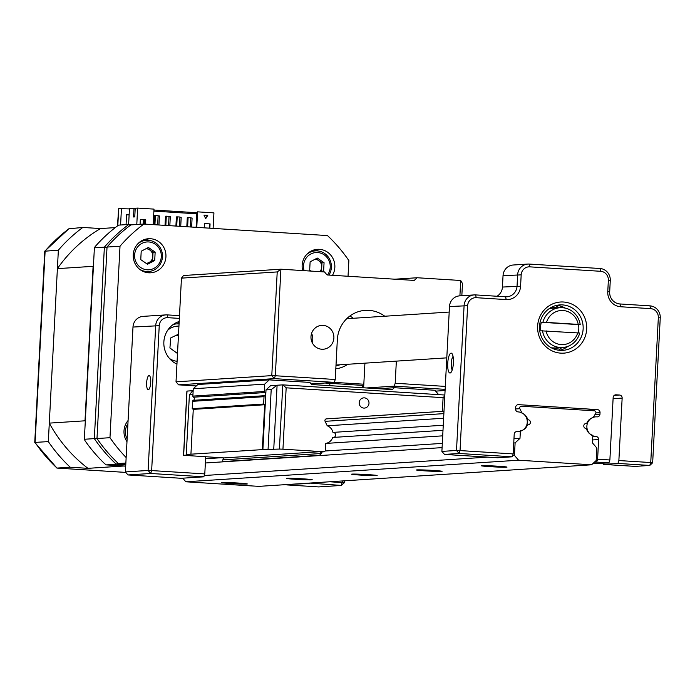 <?xml version="1.0" encoding="UTF-8"?>
<svg xmlns="http://www.w3.org/2000/svg" width="695" height="695" viewBox="0 0 695 695"><rect width="100%" height="100%" fill="white"/><g stroke="black" fill="none" stroke-linecap="round" stroke-linejoin="round"><path stroke-width="1.04" d="M146.645 382.789A7.115 2.015 -86.4 0 0 148.226 389.756A7.115 2.015 -86.4 0 0 150.702 382.519A7.115 2.015 -86.4 0 0 149.121 375.552A7.115 2.015 -86.4 0 0 146.645 382.789M179.18 321.498A22.77 21.823 86.3 0 0 163.864 341.914A22.77 21.823 86.3 0 0 176.947 364.111M181.108 478.282L203.835 476.805L150.693 473.477L127.967 474.946L181.108 478.282M344.373 480.827L344.277 482.773L341.401 485.44L309.649 483.077M286.722 484.563L309.527 483.442M286.8 484.91L318.675 486.917L341.401 485.44L342.444 480.949M179.345 318.397L167.869 317.676A8.54 8.184 86.3 0 0 159.242 325.686L151.649 470.576L204.79 473.912L203.835 476.805M205.694 456.763L204.79 473.912M329.899 481.765L344.277 482.773M165.87 314.896L143.144 316.364A11.389 10.912 86.3 0 0 132.988 327.05L125.395 471.931L148.113 470.463L155.706 325.573A11.389 10.912 -93.7 0 1 165.87 314.896A11.389 10.912 -93.7 0 1 167.2 314.887L179.492 315.66M125.395 471.931L127.967 474.946M150.693 473.477L151.649 470.576L148.113 470.463L150.693 473.477M179.128 322.61A22.77 21.823 86.3 0 0 177.52 322.106M128.089 420.518A17.08 16.367 86.3 0 0 124.005 430.883A17.08 16.367 86.3 0 0 126.977 441.681M332.497 275.289A17.08 16.367 86.3 0 0 334.842 267.393A17.08 16.367 86.3 0 0 317.389 249.323A17.08 16.367 86.3 0 0 302.151 265.334A17.08 16.367 86.3 0 0 302.646 270.564M133.232 254.735A17.08 16.367 86.3 0 0 150.685 272.805A17.08 16.367 86.3 0 0 165.931 256.794A17.08 16.367 86.3 0 0 148.478 238.724A17.08 16.367 86.3 0 0 133.232 254.735M147.418 272.675A17.08 16.367 86.3 0 0 151.136 271.102M125.812 463.999L118.376 463.539A153.282 146.897 -93.7 0 1 96.996 438.536L109.975 437.694A153.282 146.897 86.3 0 0 126.151 457.545M107.03 247.055A153.282 146.897 -93.7 0 1 130.877 224.893L143.865 224.051A153.282 146.897 86.3 0 0 120.018 246.221L107.03 247.055L96.996 438.536M125.856 463.052L118.376 463.539M348.039 276.262L348.864 260.573A153.282 146.897 86.3 0 0 327.484 235.57L143.865 224.051M120.018 246.221L109.975 437.694M149.147 240.357A17.08 16.367 86.3 0 0 145.255 239.271M318.058 250.956A17.08 16.367 86.3 0 0 314.166 249.87M578.197 332.862A19.929 19.095 86.3 0 0 578.787 328.909A19.929 19.095 86.3 0 0 578.57 324.617L541.309 322.28A19.929 19.095 86.3 0 0 540.649 326.511A19.929 19.095 86.3 0 0 540.866 330.803L579.743 333.035A19.929 19.095 -93.7 0 1 562.629 347.491A19.929 19.095 -93.7 0 1 542.491 330.698M541.309 322.28L542.934 322.176A19.929 19.095 -93.7 0 1 560.048 307.72A19.929 19.095 -93.7 0 1 580.195 324.513L578.57 324.617M546.105 330.82A17.08 16.367 86.3 0 0 561.256 344.598A17.08 16.367 86.3 0 0 577.754 332.809M580.195 324.513L542.934 322.176M578.205 324.287A17.08 16.367 86.3 0 0 563.046 310.509A17.08 16.367 86.3 0 0 546.548 322.298M453.409 362.894A9.965 2.823 93.6 0 1 450.803 372.624A9.965 2.823 93.6 0 1 447.728 363.259A9.965 2.823 93.6 0 1 451.993 353.625A9.965 2.823 93.6 0 1 453.409 362.894M453.062 356.483A7.115 2.015 -86.4 0 0 451.264 363.381A7.115 2.015 -86.4 0 0 452.219 369.931M586.667 329.117A25.619 24.551 -93.7 0 1 560.813 353.147A25.619 24.551 -93.7 0 1 537.635 326.042A25.619 24.551 -93.7 0 1 563.489 302.012A25.619 24.551 -93.7 0 1 586.667 329.117M539.546 326.268A22.77 21.823 86.3 0 0 562.811 350.358A22.77 21.823 86.3 0 0 583.131 329.004A22.77 21.823 86.3 0 0 559.866 304.905A22.77 21.823 86.3 0 0 539.546 326.268M567.963 346.327A22.77 21.823 -93.7 0 1 559.553 350.315M586.476 410.311L597.422 409.607L518.539 404.655A2.893 2.771 -93.7 0 0 515.62 407.366L515.542 408.86A2.893 2.771 -93.7 0 0 518.157 411.918L518.392 411.927A9.834 9.426 -93.7 0 1 518.513 431.552A9.834 9.426 -93.7 0 1 517.367 431.56L516.455 431.586M474.251 294.906L459.647 295.853A11.389 10.912 86.3 0 0 449.483 306.538L441.89 451.411L456.502 450.464L464.095 305.591A11.389 10.912 -93.7 0 1 474.251 294.906A11.389 10.912 -93.7 0 1 475.589 294.906L505.552 296.791A11.389 10.912 86.3 0 0 506.89 296.791A11.389 10.912 86.3 0 0 517.045 286.105L517.645 274.742A11.389 10.912 -93.7 0 1 527.8 264.065A11.389 10.912 -93.7 0 1 529.138 264.065L599.967 268.505A11.389 10.912 -93.7 0 1 610.271 280.554L609.68 291.917A11.389 10.912 86.3 0 0 619.983 303.967L649.947 305.852A11.389 10.912 -93.7 0 1 660.25 317.893L652.657 462.766L650.746 462.549L658.339 317.676A8.54 8.184 86.3 0 0 650.607 308.632L620.644 306.756A14.23 13.639 -93.7 0 1 607.769 291.7L608.36 280.328A8.54 8.184 86.3 0 0 600.636 271.293L529.798 266.854A8.54 8.184 86.3 0 0 521.18 274.864L520.581 286.227A14.23 13.639 -93.7 0 1 506.221 299.58L476.249 297.695A8.54 8.184 86.3 0 0 467.631 305.704L460.038 450.577L513.179 453.913L512.215 456.806L459.074 453.47L444.47 454.417L497.611 457.753L512.215 456.806M603.034 463.252L603.303 464.39L617.916 463.435L618.871 460.542L622.147 398.087L613.094 398.678M603.303 464.39L635.178 466.388L649.782 465.442L617.916 463.435M594.312 462.253L596.64 462.105L597.604 459.213L598.63 439.553L592.618 439.944M592.731 463.721L608.916 462.879L596.64 462.105M517.132 431.543A2.893 2.771 -93.7 0 0 514.204 434.253L513.179 453.913M597.422 409.607A2.893 2.771 -93.7 0 1 600.046 412.665L595.919 412.934M595.059 414.472L599.967 414.151L600.046 412.665M599.967 414.151A2.893 2.771 -93.7 0 1 597.048 416.87L596.805 416.852A9.834 9.426 -93.7 0 0 586.867 426.669A9.834 9.426 -93.7 0 0 595.78 436.477L596.015 436.495A2.893 2.771 -93.7 0 1 598.63 439.553M597.604 459.213L609.88 459.977L608.916 462.879M614.258 395.368L619.532 395.029L616.074 394.812A2.893 2.771 -93.7 0 0 613.155 397.523L609.88 459.977M619.532 395.029A2.893 2.771 -93.7 0 1 622.147 398.087M618.871 460.542L650.746 462.549L649.782 465.442L652.657 462.766M556.634 305.374A22.77 21.823 -93.7 0 1 565.33 308.146M441.89 451.411L444.47 454.417M459.074 453.47L460.038 450.577L456.502 450.464L459.074 453.47M527.8 264.065L513.197 265.012A11.389 10.912 86.3 0 0 503.032 275.689L502.442 287.052A11.389 10.912 -93.7 0 1 497.012 296.252M146.089 263.292A7.289 6.985 86.3 0 0 152.822 256.446L153.039 252.242L155.15 252.111L148.4 247.472L141.207 251.234L140.764 259.635L147.514 264.265L154.716 260.503L155.15 252.111M161.31 256.707A13.952 13.37 86.3 0 0 148.687 241.947A13.952 13.37 86.3 0 0 134.604 255.03A13.952 13.37 86.3 0 0 147.227 269.79A13.952 13.37 86.3 0 0 161.31 256.707M139.235 268.939A15.655 15.003 86.3 0 0 148.487 271.528A15.655 15.003 86.3 0 0 162.456 256.837A15.655 15.003 86.3 0 0 146.454 240.279A15.655 15.003 86.3 0 0 137.619 244.032M146.454 240.279L142.075 240.566A15.655 15.003 86.3 0 0 142.041 240.566M144.065 271.815A15.655 15.003 86.3 0 0 144.1 271.806L148.487 271.528M147.088 248.158L153.039 252.242M154.716 260.503L152.605 260.642L152.822 256.446A7.289 6.985 86.3 0 0 146.002 248.723M152.605 260.642L146.714 263.718M319.83 271.641A7.289 6.985 86.3 0 0 321.733 267.045L321.959 262.84L324.061 262.71L317.311 258.071L310.118 261.833L309.675 270.233L310.926 271.085M327.51 274.977A13.952 13.37 86.3 0 0 330.221 267.306A13.952 13.37 86.3 0 0 317.598 252.546A13.952 13.37 86.3 0 0 303.524 265.629A13.952 13.37 86.3 0 0 304.141 270.659M328.987 275.072A15.655 15.003 86.3 0 0 331.367 267.436A15.655 15.003 86.3 0 0 315.374 250.878A15.655 15.003 86.3 0 0 306.53 254.631M310.986 251.164A15.655 15.003 86.3 0 0 310.952 251.164L315.374 250.878M315.999 258.757L318.579 260.521A7.289 6.985 86.3 0 1 321.733 267.045L321.516 271.241L323.627 271.102L324.061 262.71M323.627 271.102L322.298 271.797M314.913 259.322A7.289 6.985 86.3 0 1 318.579 260.521L321.959 262.84M321.516 271.241L320.647 271.693M127.923 423.742A13.952 13.37 86.3 0 0 125.378 431.169A13.952 13.37 86.3 0 0 127.124 438.875M176.304 352.643A8.74 8.375 86.3 0 0 177.564 352.408M179.058 323.887A19.929 19.095 86.3 0 0 176.739 323.887A19.929 19.095 86.3 0 0 173.29 324.452M178.945 326.094A17.653 16.915 86.3 0 0 167.677 330.264M177.503 353.52L169.919 347.978L170.735 337.926L178.519 334.156M169.519 358.516A17.653 16.915 86.3 0 0 177.095 361.296M175.826 363.555A19.929 19.095 86.3 0 0 176.973 363.659M177.364 334.712L178.45 335.503M177.555 352.573L176.747 352.964M178.433 335.798A8.74 8.375 86.3 0 0 176.252 335.251M310.986 336.589A11.954 11.459 86.3 0 0 323.21 349.238A11.954 11.459 86.3 0 0 333.878 338.031A11.954 11.459 86.3 0 0 321.663 325.382A11.954 11.459 86.3 0 0 310.986 336.589M312.185 342.592A11.954 11.459 86.3 0 0 312.776 339.395A11.954 11.459 86.3 0 0 311.586 333.392M181.456 278.139L176.017 381.833L271.78 375.621L277.218 271.927L181.456 278.139L183.515 275.515L280.902 269.2L275.316 375.743L335.259 379.496L337.336 339.725A31.31 30.007 -93.7 0 1 365.283 310.361A31.31 30.007 -93.7 0 1 384.761 316.234M349.863 316.025A31.31 30.007 -93.7 0 1 353.329 318.275M445.147 389.348L394.23 386.151L366.421 387.958M394.23 386.151L395.194 383.258L445.295 386.403M396.35 361.131L395.194 383.258M364.918 363.164L363.633 387.784M335.259 379.496L334.295 382.389L311.16 383.935M363.815 384.213L274.36 378.636L178.598 384.848L196.285 385.951M394.786 279.199L417.122 277.748L460.716 280.485L459.908 295.835M277.218 271.927L280.902 269.2L324.495 271.936L327.067 274.951L414.246 280.415L417.122 277.748M460.716 280.485L462.479 283.551L461.836 295.714M435.643 391.12L445.087 390.503M274.36 378.636L275.316 375.743L271.78 375.621L274.36 378.636M178.598 384.848L176.017 381.833M347.682 364.284A26.471 25.367 -93.7 0 1 335.815 368.75M335.972 365.813A23.63 22.64 86.3 0 0 339.977 364.779M363.754 385.456L324.791 383.006M481.956 465.676A12.805 0.443 3 0 1 495.848 466.093A12.805 0.443 3 0 1 507.003 467.101A12.805 0.443 3 0 1 506.473 467.214A12.805 0.443 3 0 1 492.138 466.779A12.805 0.443 3 0 1 481.426 465.763A12.805 0.443 3 0 1 481.956 465.676M417.035 469.889A12.805 0.443 3 0 1 430.926 470.298A12.805 0.443 3 0 1 442.072 471.314A12.805 0.443 3 0 1 441.551 471.427A12.805 0.443 3 0 1 427.216 470.993A12.805 0.443 3 0 1 416.505 469.976A12.805 0.443 3 0 1 417.035 469.889M352.104 474.103A12.805 0.443 3 0 1 366.004 474.511A12.805 0.443 3 0 1 377.15 475.528A12.805 0.443 3 0 1 376.629 475.641A12.805 0.443 3 0 1 362.295 475.198A12.805 0.443 3 0 1 351.583 474.181A12.805 0.443 3 0 1 352.104 474.103M287.183 478.308A12.805 0.443 3 0 1 301.083 478.725A12.805 0.443 3 0 1 312.229 479.732A12.805 0.443 3 0 1 311.708 479.845A12.805 0.443 3 0 1 297.364 479.411A12.805 0.443 3 0 1 286.661 478.395A12.805 0.443 3 0 1 287.183 478.308M591.584 464.79L518.574 460.212L185.843 481.791L258.853 486.37L591.584 464.79L596.18 460.516L596.84 448.014L592.461 442.897L592.852 435.348A9.113 8.731 -93.7 0 1 586.45 428.528A2.563 2.459 -93.7 0 1 583.791 425.818A2.563 2.459 -93.7 0 1 586.719 423.464L585.442 423.55M586.719 423.464A9.113 8.731 -93.7 0 1 593.087 417.617L595.693 413.456A1.711 1.633 86.3 0 0 594.416 410.815L521.398 406.228A1.711 1.633 86.3 0 0 519.851 408.695L522.014 413.16A9.113 8.731 -93.7 0 1 527.722 419.763A2.563 2.459 -93.7 0 1 530.389 422.16A2.563 2.459 -93.7 0 1 527.462 424.827A9.113 8.731 -93.7 0 1 520.39 430.804L519.99 438.354L515.108 442.889L513.753 442.976M222.261 482.521A12.805 0.443 3 0 1 236.161 482.929A12.805 0.443 3 0 1 247.307 483.946A12.805 0.443 3 0 1 246.786 484.059A12.805 0.443 3 0 1 232.443 483.624A12.805 0.443 3 0 1 221.74 482.608A12.805 0.443 3 0 1 222.261 482.521M442.089 447.623L205.364 462.983M518.574 460.212L514.448 455.39L512.649 455.503M487.638 457.128L204.269 475.51M514.448 455.39L515.108 442.889M185.843 481.791L182.75 478.177M527.462 424.827L526.827 424.871M443.002 430.309L332.688 437.459A9.113 8.731 -93.7 0 1 325.616 443.436L325.225 450.986L442.315 443.393M442.706 435.843L325.616 443.436M527.722 419.763L527.105 419.806M443.262 425.244L332.957 432.394A9.113 8.731 -93.7 0 0 327.241 425.792L443.627 418.242M519.99 438.354L513.97 438.745M221.14 457.736L205.59 458.743M326.633 418.859A1.711 1.633 86.3 0 0 325.086 421.335L327.241 425.792M359.185 402.666A5.126 4.908 86.3 0 0 364.423 408.087A5.126 4.908 86.3 0 0 368.993 403.282A5.126 4.908 86.3 0 0 363.763 397.861A5.126 4.908 86.3 0 0 359.185 402.666M320.074 455.277L222.695 461.593L222.782 459.89L224.025 457.918L321.403 451.602L320.169 453.574L320.074 455.277L322.35 451.654L324.357 451.785L325.225 450.986M186.99 391.589L187.016 391.077L192.697 390.703L189.396 394.89L186.269 454.556L189.335 454.912L183.532 455.303L224.025 457.918M442.376 411.344L443.089 397.67L286.166 387.819L282.952 449.187L321.403 451.602M282.952 449.187L279.416 449.066L282.778 384.865L270.607 385.647L266.011 389.921L262.884 449.587L190.925 454.182L193.271 409.381L192.211 408.66L192.602 401.319A1.138 1.095 -93.7 0 1 193.306 400.32A1.711 1.633 86.3 0 0 193.471 397.192A1.138 1.095 -93.7 0 1 192.871 396.107L193.253 388.774L197.849 384.5L269.269 379.87L309.866 382.415L311.664 384.526L392.31 389.582L394.317 387.714L434.914 390.26L438.658 394.638M262.884 449.587L279.416 449.066M186.269 454.556L190.925 454.182M262.336 449.552L264.682 404.751L263.631 404.03L264.013 396.689A1.138 1.095 -93.7 0 1 264.726 395.69A1.711 1.633 86.3 0 0 264.882 392.562A1.138 1.095 -93.7 0 1 264.282 391.476L264.673 384.135L269.269 379.87M264.682 404.751L193.271 409.381M394.317 387.714L378.679 388.731M264.673 384.135L193.253 388.774M263.631 404.03L192.211 408.66M268.079 449.248L271.198 389.582L266.011 389.921M271.198 389.582L277.096 385.23L273.734 449.439M333.053 432.394A2.563 2.459 -93.7 0 1 333.965 437.381M443.089 397.67L444.8 395.898M286.166 387.819L282.813 384.865L444.843 395.029L282.848 384.865M189.396 394.89L192.949 394.664M192.697 390.703L193.158 390.677M322.185 451.924L324.357 451.785M222.782 459.89L320.169 453.574M82.809 227.447A153.717 147.314 86.3 0 0 58.363 250.165L48.329 441.603A153.717 147.314 86.3 0 0 70.238 467.231L87.961 468.343A142.901 136.941 -93.7 0 1 49.293 423.125L57.39 268.644A142.901 136.941 -93.7 0 1 100.523 228.559L82.809 227.447L68.944 228.777M58.363 250.165L44.767 251.208L34.75 442.402L56.92 468.082L125.795 472.409M48.329 441.603L34.759 442.42M70.238 467.231L56.92 468.082M126.586 214.781L129.114 214.937M129.435 208.908L118.697 208.587L117.794 225.753M121.451 208.404L120.583 224.998M126.073 224.641L126.603 214.434L129.14 214.59M117.429 225.979L118.697 208.587M117.889 463.078L116.256 464.243L106.274 464.894L104.658 463.687A153.717 147.314 -93.7 0 1 85.051 440.76L84.356 439.266L94.338 438.615L104.372 247.177A153.717 147.314 -93.7 0 1 128.818 224.468L118.836 225.111L117.108 226.188A153.717 147.314 -93.7 0 0 95.232 246.508L94.39 247.828L104.372 247.177L106.995 247.663M94.39 247.828L84.356 439.266M106.274 464.894L125.699 466.11M130.226 225.38L128.818 224.468M97.013 438.128L94.338 438.615A153.717 147.314 -93.7 0 0 116.256 464.243L125.769 464.842M85.294 421.352A142.901 136.941 -93.7 0 1 84.999 420.805L93.095 266.324A142.901 136.941 -93.7 0 1 93.451 265.829M125.699 466.154L123.667 466.024A142.901 136.941 -93.7 0 1 123.606 465.98M100.523 228.559L115.257 227.604M57.39 268.644L93.095 266.324M87.961 468.343L123.667 466.024M49.293 423.125L84.999 420.805M204.4 227.847L204.625 223.547L210.072 223.894L209.847 228.195M203.974 215.102L207.788 215.337L205.703 218.664L203.974 215.102L207.788 215.337M196.12 227.335L196.876 213.026L197.58 211.845L213.93 212.87L213.113 228.394M197.58 211.845L196.772 227.369M140.077 224.294L140.329 219.516L145.776 219.855L145.55 224.155M153.178 224.633L153.995 209.117L137.645 208.083L136.785 224.511M190.343 226.97L190.83 217.709L188.102 217.535L187.624 226.796M179.449 226.283L179.936 217.022L177.208 216.857L176.721 226.11M168.546 225.597L169.033 216.345L166.314 216.171L165.827 225.432M157.652 224.919L158.139 215.659L155.411 215.485L154.924 224.746M186.816 226.744L187.294 217.596L188.102 217.535M175.913 226.066L176.4 216.91L177.208 216.857M165.019 225.38L165.497 216.223L166.314 216.171M154.125 224.694L154.603 215.537L155.411 215.485M143.222 224.094L143.448 219.794M144.247 219.846L144.03 224.059M205.633 218.525L207.623 215.346M190.821 217.943L192.098 218.022L191.629 227.048M179.918 217.257L181.204 217.335L180.726 226.362M169.024 216.571L170.301 216.658L169.832 225.684M158.121 215.893L159.407 215.971L158.938 224.998M135.204 208.396L133.996 208.326L133.536 216.979L134.761 216.901L135.212 208.248L137.645 208.083M204.617 223.634L210.072 223.894M209.421 223.929L209.204 228.151M140.321 219.594L145.776 219.855M145.125 219.898L144.908 224.12M153.89 211.124L196.833 213.817M153.942 210.029L196.972 212.731M128.618 224.476L129.452 208.622L133.996 208.326M555.661 305.618L559.371 307.763M561.951 347.535L558.485 350.193M132.988 327.05L159.242 325.686M167.2 314.887L167.869 317.676M516.272 431.63L517.367 431.56M467.631 305.704L449.483 306.538M518.539 404.655L517.862 404.698M592.783 436.668L595.78 436.477M592.783 436.703L596.015 436.495M616.074 394.812L615.396 394.856M660.25 317.893L658.339 317.676M521.18 274.864L503.032 275.689M520.581 286.227L502.442 287.052M475.589 294.906L476.249 297.695M505.552 296.791L506.221 299.58M529.138 264.065L529.798 266.854M599.967 268.505L600.636 271.293M610.271 280.554L608.36 280.328M609.68 291.917L607.769 291.7M619.983 303.967L620.644 306.756M649.947 305.852L650.607 308.632M329.882 383.327L329.76 385.656M362.529 387.714L362.651 385.386M519.851 408.695L515.534 408.981M443.87 413.629L325.086 421.335M444.001 411.249L326.233 418.885M264.282 391.476L192.871 396.107M264.882 392.562L193.471 397.192M264.726 395.69L193.306 400.32M264.013 396.689L192.602 401.319M187.016 391.077L183.654 455.277M69.578 228.308A153.717 147.314 86.3 0 0 45.132 251.025L35.097 442.463A153.717 147.314 86.3 0 0 57.007 468.082L125.795 472.4M129.001 224.476L133.24 224.746M558.389 307.833L550.987 307.529M552.751 347.987A19.929 19.095 -93.7 0 1 551.396 347.847L555.079 347.978A19.929 19.095 -93.7 0 1 552.768 347.987M552.499 308.215L548.998 308.788A19.929 19.095 -93.7 0 1 552.499 308.215A19.929 19.095 -93.7 0 1 554.836 308.206M553.515 348.847L560.961 347.596M560.048 307.72L549.554 308.406M449.196 312.055L346.727 318.701M446.798 357.856L336.015 365.04M562.629 347.491L552.881 348.126M515.994 431.717L518.513 431.552M593.478 416.991L595.658 416.852M173.82 324.079L176.739 323.887M176.408 363.85L176.964 363.815M444.001 411.24L326.433 418.859M186.894 391.216L183.532 455.303M69.231 228.438L44.801 251.13M128.905 224.468L133.284 224.737"/></g></svg>

